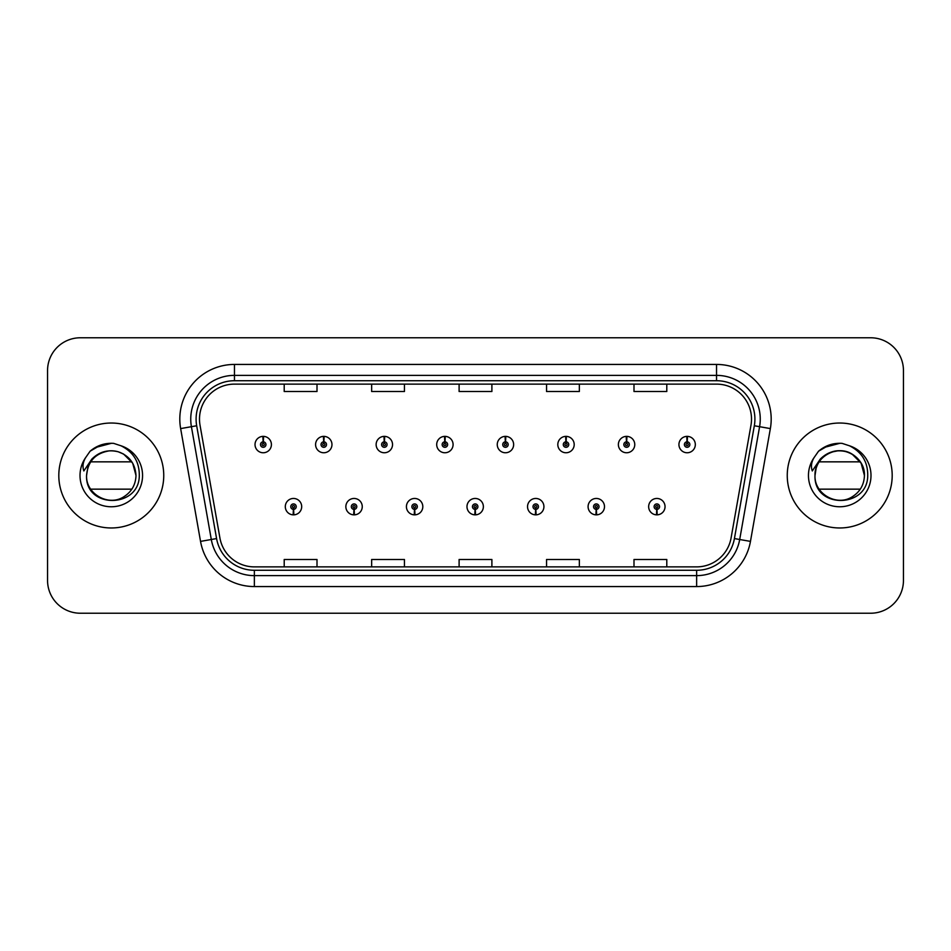 <?xml version="1.0" encoding="UTF-8"?>
<svg xmlns="http://www.w3.org/2000/svg" width="951" height="951" viewBox="0 0 951 951"><rect width="100%" height="100%" fill="white"/><g stroke="black" fill="none" stroke-linecap="round" stroke-linejoin="round"><path stroke-width="1.43" d="M353.938 509.379L353.701 514.848A8.202 8.202 0 0 0 354.414 514.848L354.176 509.379A2.734 2.734 0 0 0 356.791 506.657A2.734 2.734 0 0 0 354.057 503.923A2.734 2.734 0 0 0 351.323 506.657A2.734 2.734 0 0 0 353.938 509.379L354.01 507.751A1.094 1.094 0 0 1 352.964 506.657A1.094 1.094 0 0 1 354.057 505.563A1.094 1.094 0 0 1 355.151 506.657A1.094 1.094 0 0 1 354.105 507.751L354.176 509.379M414.493 509.379L414.256 514.848A8.202 8.202 0 0 0 414.969 514.848L414.731 509.379A2.734 2.734 0 0 0 417.346 506.657A2.734 2.734 0 0 0 414.612 503.923A2.734 2.734 0 0 0 411.878 506.657A2.734 2.734 0 0 0 414.493 509.379L414.565 507.751A1.094 1.094 0 0 1 413.519 506.657A1.094 1.094 0 0 1 414.612 505.563A1.094 1.094 0 0 1 415.706 506.657A1.094 1.094 0 0 1 414.66 507.751L414.731 509.379M475.048 509.379L474.811 514.848A8.202 8.202 0 0 0 475.524 514.848L475.286 509.379A2.734 2.734 0 0 0 477.901 506.657A2.734 2.734 0 0 0 475.167 503.923A2.734 2.734 0 0 0 472.445 506.657A2.734 2.734 0 0 0 475.048 509.379L475.12 507.751A1.094 1.094 0 0 1 474.074 506.657A1.094 1.094 0 0 1 475.167 505.563A1.094 1.094 0 0 1 476.261 506.657A1.094 1.094 0 0 1 475.215 507.751L475.286 509.379M535.615 509.379L535.377 514.848A8.202 8.202 0 0 0 536.091 514.848L535.853 509.379A2.734 2.734 0 0 0 538.468 506.657A2.734 2.734 0 0 0 535.734 503.923A2.734 2.734 0 0 0 533 506.657A2.734 2.734 0 0 0 535.615 509.379L535.686 507.751A1.094 1.094 0 0 1 534.64 506.657A1.094 1.094 0 0 1 535.734 505.563A1.094 1.094 0 0 1 536.828 506.657A1.094 1.094 0 0 1 535.782 507.751L535.853 509.379M596.17 509.379L595.932 514.848A8.202 8.202 0 0 0 596.646 514.848L596.408 509.379A2.734 2.734 0 0 0 599.023 506.657A2.734 2.734 0 0 0 596.289 503.923A2.734 2.734 0 0 0 593.555 506.657A2.734 2.734 0 0 0 596.17 509.379L596.241 507.751A1.094 1.094 0 0 1 595.195 506.657A1.094 1.094 0 0 1 596.289 505.563A1.094 1.094 0 0 1 597.383 506.657A1.094 1.094 0 0 1 596.336 507.751L596.408 509.379M656.725 509.379L656.487 514.848A8.202 8.202 0 0 0 657.2 514.848L656.963 509.379A2.734 2.734 0 0 0 659.578 506.657A2.734 2.734 0 0 0 656.844 503.923A2.734 2.734 0 0 0 654.11 506.657A2.734 2.734 0 0 0 656.725 509.379L656.796 507.751A1.094 1.094 0 0 1 655.75 506.657A1.094 1.094 0 0 1 656.844 505.563A1.094 1.094 0 0 1 657.937 506.657A1.094 1.094 0 0 1 656.891 507.751L656.963 509.379M293.384 509.379L293.146 514.848A8.202 8.202 0 0 0 293.859 514.848L293.621 509.379A2.734 2.734 0 0 0 296.236 506.657A2.734 2.734 0 0 0 293.502 503.923A2.734 2.734 0 0 0 290.768 506.657A2.734 2.734 0 0 0 293.384 509.379L293.455 507.751A1.094 1.094 0 0 1 292.409 506.657A1.094 1.094 0 0 1 293.502 505.563A1.094 1.094 0 0 1 294.596 506.657A1.094 1.094 0 0 1 293.55 507.751L293.621 509.379M323.899 441.835L324.136 436.378A8.202 8.202 0 0 0 323.423 436.378L323.661 441.835A2.734 2.734 0 0 0 321.046 444.569A2.734 2.734 0 0 0 323.78 447.303A2.734 2.734 0 0 0 326.514 444.569A2.734 2.734 0 0 0 323.899 441.835L323.827 443.475A1.094 1.094 0 0 1 324.873 444.569A1.094 1.094 0 0 1 323.78 445.662A1.094 1.094 0 0 1 322.686 444.569A1.094 1.094 0 0 1 323.732 443.475L323.661 441.835M384.454 441.835L384.691 436.378A8.202 8.202 0 0 0 383.978 436.378L384.216 441.835A2.734 2.734 0 0 0 381.601 444.569A2.734 2.734 0 0 0 384.335 447.303A2.734 2.734 0 0 0 387.069 444.569A2.734 2.734 0 0 0 384.454 441.835L384.382 443.475A1.094 1.094 0 0 1 385.428 444.569A1.094 1.094 0 0 1 384.335 445.662A1.094 1.094 0 0 1 383.241 444.569A1.094 1.094 0 0 1 384.287 443.475L384.216 441.835M445.009 441.835L445.246 436.378A8.202 8.202 0 0 0 444.533 436.378L444.771 441.835A2.734 2.734 0 0 0 442.156 444.569A2.734 2.734 0 0 0 444.89 447.303A2.734 2.734 0 0 0 447.624 444.569A2.734 2.734 0 0 0 445.009 441.835L444.937 443.475A1.094 1.094 0 0 1 445.983 444.569A1.094 1.094 0 0 1 444.89 445.662A1.094 1.094 0 0 1 443.796 444.569A1.094 1.094 0 0 1 444.842 443.475L444.771 441.835M505.575 441.835L505.813 436.378A8.202 8.202 0 0 0 505.088 436.378L505.338 441.835A2.734 2.734 0 0 0 502.722 444.569A2.734 2.734 0 0 0 505.456 447.303A2.734 2.734 0 0 0 508.179 444.569A2.734 2.734 0 0 0 505.575 441.835L505.504 443.475A1.094 1.094 0 0 1 506.538 444.569A1.094 1.094 0 0 1 505.456 445.662A1.094 1.094 0 0 1 504.363 444.569A1.094 1.094 0 0 1 505.409 443.475L505.338 441.835M566.13 441.835L566.368 436.378A8.202 8.202 0 0 0 565.655 436.378L565.893 441.835A2.734 2.734 0 0 0 563.277 444.569A2.734 2.734 0 0 0 566.011 447.303A2.734 2.734 0 0 0 568.746 444.569A2.734 2.734 0 0 0 566.13 441.835L566.059 443.475A1.094 1.094 0 0 1 567.105 444.569A1.094 1.094 0 0 1 566.011 445.662A1.094 1.094 0 0 1 564.918 444.569A1.094 1.094 0 0 1 565.964 443.475L565.893 441.835M626.685 441.835L626.923 436.378A8.202 8.202 0 0 0 626.21 436.378L626.447 441.835A2.734 2.734 0 0 0 623.832 444.569A2.734 2.734 0 0 0 626.566 447.303A2.734 2.734 0 0 0 629.3 444.569A2.734 2.734 0 0 0 626.685 441.835L626.614 443.475A1.094 1.094 0 0 1 627.66 444.569A1.094 1.094 0 0 1 626.566 445.662A1.094 1.094 0 0 1 625.473 444.569A1.094 1.094 0 0 1 626.519 443.475L626.447 441.835M687.24 441.835L687.478 436.378A8.202 8.202 0 0 0 686.765 436.378L687.002 441.835A2.734 2.734 0 0 0 684.387 444.569A2.734 2.734 0 0 0 687.121 447.303A2.734 2.734 0 0 0 689.855 444.569A2.734 2.734 0 0 0 687.24 441.835L687.169 443.475A1.094 1.094 0 0 1 688.215 444.569A1.094 1.094 0 0 1 687.121 445.662A1.094 1.094 0 0 1 686.028 444.569A1.094 1.094 0 0 1 687.074 443.475L687.002 441.835M263.344 441.835L263.582 436.378A8.202 8.202 0 0 0 262.856 436.378L263.106 441.835A2.734 2.734 0 0 0 260.491 444.569A2.734 2.734 0 0 0 263.225 447.303A2.734 2.734 0 0 0 265.947 444.569A2.734 2.734 0 0 0 263.344 441.835L263.272 443.475A1.094 1.094 0 0 1 264.307 444.569A1.094 1.094 0 0 1 263.225 445.662A1.094 1.094 0 0 1 262.131 444.569A1.094 1.094 0 0 1 263.177 443.475L263.106 441.835M58.807 475.5A52.471 52.471 0 0 0 111.279 527.971A52.471 52.471 0 0 0 163.75 475.5A52.471 52.471 0 0 0 111.279 423.029A52.471 52.471 0 0 0 58.807 475.5A52.471 52.471 0 0 0 111.279 527.971A52.471 52.471 0 0 0 163.75 475.5A52.471 52.471 0 0 0 111.279 423.029A52.471 52.471 0 0 0 58.807 475.5M787.25 475.5A52.471 52.471 0 0 0 839.721 527.971A52.471 52.471 0 0 0 892.193 475.5A52.471 52.471 0 0 0 839.721 423.029A52.471 52.471 0 0 0 787.25 475.5A52.471 52.471 0 0 0 839.721 527.971A52.471 52.471 0 0 0 892.193 475.5A52.471 52.471 0 0 0 839.721 423.029A52.471 52.471 0 0 0 787.25 475.5M199.496 419.094A34.985 34.985 0 0 1 234.469 384.121L716.531 384.121A34.985 34.985 0 0 1 750.981 425.168L731.081 537.981A34.985 34.985 0 0 1 696.643 566.879L254.357 566.879A34.985 34.985 0 0 1 219.919 537.981L200.019 425.168A34.985 34.985 0 0 1 199.496 419.094M196.096 419.094A38.373 38.373 0 0 0 196.679 425.763L216.578 538.563A38.373 38.373 0 0 0 254.357 570.279L696.643 570.279A38.373 38.373 0 0 0 734.422 538.563L754.321 425.763A38.373 38.373 0 0 0 716.531 380.721L234.469 380.721A38.373 38.373 0 0 0 196.096 419.094M180.642 428.592A54.659 54.659 0 0 1 234.469 364.435L716.531 364.435A54.659 54.659 0 0 1 770.358 428.592L750.458 541.392A54.659 54.659 0 0 1 696.643 586.565L254.357 586.565A54.659 54.659 0 0 1 200.542 541.392L180.642 428.592L191.413 426.69A43.722 43.722 0 0 1 234.469 375.372L716.531 375.372A43.722 43.722 0 0 1 759.587 426.69L739.7 539.502A43.722 43.722 0 0 1 696.643 575.628L254.357 575.628A43.722 43.722 0 0 1 211.3 539.502L191.413 426.69A43.722 43.722 0 0 1 190.747 419.094M903.45 370.557A32.798 32.798 0 0 0 870.652 337.771L80.348 337.771A32.798 32.798 0 0 0 47.55 370.557L47.55 580.443A32.798 32.798 0 0 0 80.348 613.229L870.652 613.229A32.798 32.798 0 0 0 903.45 580.443L903.45 370.557L903.45 580.443M734.422 538.563L739.7 539.502L759.587 426.69L770.358 428.592M459.107 384.121L459.107 391.515L491.893 391.515L491.893 384.121M371.651 384.121L371.651 391.515L404.448 391.515L404.448 384.121M284.206 384.121L284.206 391.515L317.004 391.515L317.004 384.121M546.552 384.121L546.552 391.515L579.349 391.515L579.349 384.121M633.996 384.121L633.996 391.515L666.794 391.515L666.794 384.121M491.893 566.879L491.893 559.485L459.107 559.485L459.107 566.879M404.448 566.879L404.448 559.485L371.651 559.485L371.651 566.879M317.004 566.879L317.004 559.485L284.206 559.485L284.206 566.879M579.349 566.879L579.349 559.485L546.552 559.485L546.552 566.879M666.794 566.879L666.794 559.485L633.996 559.485L633.996 566.879M47.55 370.557L47.55 580.443M870.652 337.771L80.348 337.771M80.348 613.229L870.652 613.229M271.415 444.569A8.202 8.202 0 0 0 263.582 436.378A8.202 8.202 0 0 1 271.415 444.569A8.202 8.202 0 0 1 263.225 452.759A8.202 8.202 0 0 1 255.023 444.569A8.202 8.202 0 0 1 262.856 436.378M285.3 506.657A8.202 8.202 0 0 0 293.146 514.848A8.202 8.202 0 0 1 285.3 506.657A8.202 8.202 0 0 1 293.502 498.455A8.202 8.202 0 0 1 301.693 506.657A8.202 8.202 0 0 1 293.859 514.848M331.97 444.569A8.202 8.202 0 0 0 324.136 436.378A8.202 8.202 0 0 1 331.97 444.569A8.202 8.202 0 0 1 323.78 452.759A8.202 8.202 0 0 1 315.577 444.569A8.202 8.202 0 0 1 323.423 436.378M392.537 444.569A8.202 8.202 0 0 0 384.691 436.378A8.202 8.202 0 0 1 392.537 444.569A8.202 8.202 0 0 1 384.335 452.759A8.202 8.202 0 0 1 376.132 444.569A8.202 8.202 0 0 1 383.978 436.378M453.092 444.569A8.202 8.202 0 0 0 445.246 436.378A8.202 8.202 0 0 1 453.092 444.569A8.202 8.202 0 0 1 444.89 452.759A8.202 8.202 0 0 1 436.699 444.569A8.202 8.202 0 0 1 444.533 436.378M513.647 444.569A8.202 8.202 0 0 0 505.813 436.378A8.202 8.202 0 0 1 513.647 444.569A8.202 8.202 0 0 1 505.456 452.759A8.202 8.202 0 0 1 497.254 444.569A8.202 8.202 0 0 1 505.088 436.378L505.29 440.741M345.855 506.657A8.202 8.202 0 0 0 353.701 514.848A8.202 8.202 0 0 1 345.855 506.657A8.202 8.202 0 0 1 354.057 498.455A8.202 8.202 0 0 1 362.26 506.657A8.202 8.202 0 0 1 354.414 514.848M406.422 506.657A8.202 8.202 0 0 0 414.256 514.848A8.202 8.202 0 0 1 406.422 506.657A8.202 8.202 0 0 1 414.612 498.455A8.202 8.202 0 0 1 422.815 506.657A8.202 8.202 0 0 1 414.969 514.848M466.977 506.657A8.202 8.202 0 0 0 474.811 514.848A8.202 8.202 0 0 1 466.977 506.657A8.202 8.202 0 0 1 475.167 498.455A8.202 8.202 0 0 1 483.37 506.657A8.202 8.202 0 0 1 475.524 514.848L475.334 510.473M119.992 452.379L123.63 454.102L132.676 463.149L135.993 475.5L132.676 463.149L123.63 454.102L118.281 451.808L123.63 454.102L132.676 463.149L135.993 475.5C135.66 484.82 131.535 491.952 123.63 496.897C108.236 506.764 85.721 493.771 86.565 475.5L87.706 468.07L86.565 475.5C85.186 509.07 139.476 508.452 139.286 475.5C139.393 461.865 133.306 451.963 121.039 445.793L113.656 443.368C104.741 442.833 96.883 445.46 90.095 451.214L85.638 457.609C82.915 462.186 82.321 466.632 83.843 470.947L91.807 459.143C99.225 451.725 108.045 449.276 118.281 451.808L123.63 454.102L132.676 463.149L135.993 475.5C135.66 484.82 131.535 491.952 123.63 496.897C108.236 506.764 85.721 493.771 86.565 475.5C87.789 461.449 95.314 453.247 109.139 450.881M135.993 475.5L132.676 463.149L123.63 454.102L118.281 451.808L123.63 454.102L132.676 463.149L135.993 475.5L132.676 463.149L123.63 454.102L118.281 451.808L123.63 454.102L132.676 463.149L135.993 475.5C135.22 463.624 129.312 455.731 118.281 451.808A24.714 24.714 0 0 0 87.706 468.07L86.565 475.5M90.69 461.841L131.868 461.841M131.868 489.159L90.69 489.159M90.155 451.166L95.171 447.588L111.529 443.273L95.171 447.588L90.155 451.166L95.171 447.588L111.529 443.273L95.171 447.588L90.155 451.166L95.171 447.588L111.529 443.273L95.171 447.588L90.155 451.166L95.171 447.588L111.529 443.273L95.171 447.588L90.155 451.166L100.699 445.056M101.709 444.723L108.497 443.392M816.16 468.07A24.714 24.714 0 0 1 846.723 451.808L852.072 454.102L861.119 463.149L864.435 475.5C864.102 484.82 859.977 491.952 852.072 496.897C836.678 506.764 814.175 493.771 815.007 475.5C815.34 466.18 819.465 459.048 827.37 454.102C842.764 444.236 865.279 457.229 864.435 475.5C864.102 484.82 859.977 491.952 852.072 496.897C836.678 506.764 814.175 493.771 815.007 475.5C814.175 457.229 836.678 444.236 852.072 454.102C859.977 459.048 864.102 466.18 864.435 475.5C864.102 484.82 859.977 491.952 852.072 496.897C836.678 506.764 814.175 493.771 815.007 475.5C815.34 466.18 819.465 459.048 827.37 454.102C842.764 444.236 865.279 457.229 864.435 475.5L861.119 463.149L852.072 454.102L846.723 451.808C857.766 455.731 863.663 463.624 864.435 475.5C865.279 457.229 842.764 444.236 827.37 454.102C819.465 459.048 815.34 466.18 815.007 475.5L816.16 468.07L814.983 475.5C815.34 466.18 819.465 459.048 827.37 454.102C842.764 444.236 865.279 457.229 864.435 475.5C865.279 457.229 842.764 444.236 827.37 454.102C819.465 459.048 815.34 466.18 815.007 475.5C813.628 509.07 867.918 508.452 867.728 475.5C867.835 461.865 861.761 451.963 849.481 445.793L842.099 443.368C833.183 442.833 825.337 445.46 818.538 451.214L814.08 457.609C811.358 462.186 810.763 466.632 812.297 470.947L820.249 459.143C827.667 451.725 836.488 449.276 846.723 451.808A24.714 24.714 0 0 0 816.16 468.07L815.007 475.5M819.132 461.841L860.31 461.841M860.31 489.159L819.132 489.159M832.339 451.915L837.581 450.881M818.597 451.166L823.614 447.588L839.971 443.273L823.614 447.588L818.597 451.166L823.614 447.588L839.971 443.273L823.614 447.588L818.597 451.166L823.614 447.588L839.971 443.273L823.614 447.588L818.597 451.166L823.614 447.588L839.971 443.273L823.614 447.588L818.597 451.166L829.141 445.056M830.152 444.723L836.939 443.392M574.202 444.569A8.202 8.202 0 0 0 566.368 436.378A8.202 8.202 0 0 1 574.202 444.569A8.202 8.202 0 0 1 566.011 452.759A8.202 8.202 0 0 1 557.809 444.569A8.202 8.202 0 0 1 565.655 436.378L565.845 440.741M634.769 444.569A8.202 8.202 0 0 0 626.923 436.378A8.202 8.202 0 0 1 634.769 444.569A8.202 8.202 0 0 1 626.566 452.759A8.202 8.202 0 0 1 618.364 444.569A8.202 8.202 0 0 1 626.21 436.378L626.4 440.741M695.324 444.569A8.202 8.202 0 0 0 687.478 436.378A8.202 8.202 0 0 1 695.324 444.569A8.202 8.202 0 0 1 687.121 452.759A8.202 8.202 0 0 1 678.931 444.569A8.202 8.202 0 0 1 686.765 436.378L686.955 440.741M527.532 506.657A8.202 8.202 0 0 0 535.377 514.848A8.202 8.202 0 0 1 527.532 506.657A8.202 8.202 0 0 1 535.734 498.455A8.202 8.202 0 0 1 543.924 506.657A8.202 8.202 0 0 1 536.091 514.848L535.9 510.473M588.087 506.657A8.202 8.202 0 0 0 595.932 514.848A8.202 8.202 0 0 1 588.087 506.657A8.202 8.202 0 0 1 596.289 498.455A8.202 8.202 0 0 1 604.491 506.657A8.202 8.202 0 0 1 596.646 514.848L596.455 510.473M648.653 506.657A8.202 8.202 0 0 0 656.487 514.848A8.202 8.202 0 0 1 648.653 506.657A8.202 8.202 0 0 1 656.844 498.455A8.202 8.202 0 0 1 665.046 506.657A8.202 8.202 0 0 1 657.2 514.848L657.01 510.473M716.531 364.435L716.531 380.721M191.413 426.69L196.679 425.763M254.357 586.565L254.357 570.279M696.643 570.279L696.643 586.565M200.542 541.392L216.578 538.563M754.321 425.763L759.587 426.69M234.469 364.435L234.469 380.721M739.7 539.502L750.458 541.392M118.281 451.808A24.714 24.714 0 0 0 87.706 468.07M85.638 457.609A31.264 31.264 0 0 0 111.279 506.764A31.264 31.264 0 0 0 121.039 445.793M814.08 457.609A31.264 31.264 0 0 0 839.721 506.764A31.264 31.264 0 0 0 849.481 445.793"/></g></svg>

